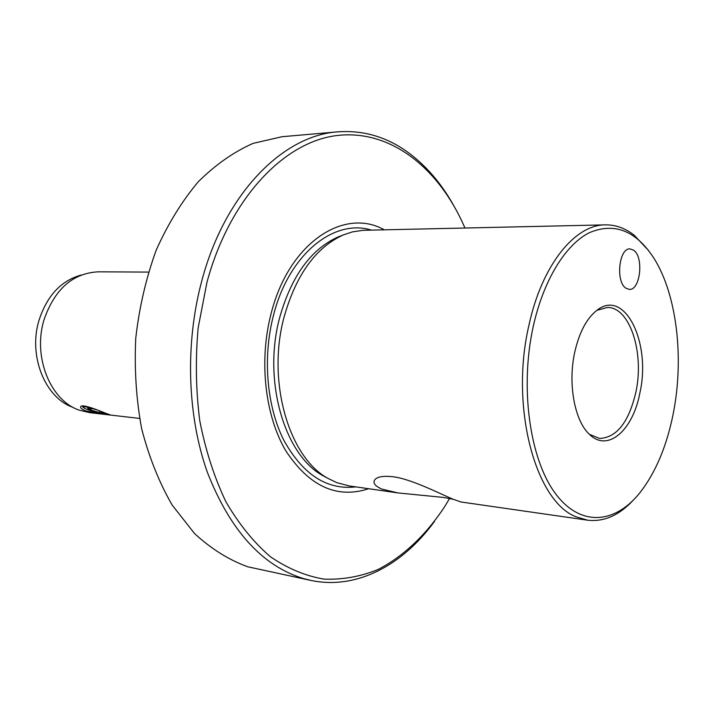 <?xml version="1.0" encoding="UTF-8"?>
<svg xmlns="http://www.w3.org/2000/svg" width="714" height="714" viewBox="0 0 714 714"><rect width="100%" height="100%" fill="white"/><g stroke="black" fill="none" stroke-linecap="round" stroke-linejoin="round"><path stroke-width="1.07" d="M384.293 229.81C343.782 206.962 288.465 243.171 270.945 314.249C258.798 361.222 265.09 415.95 285.93 451.016C309.421 486.475 336.999 499.041 368.683 488.724M587.622 520.194L460.923 501.978L453.372 499.318C439.753 493.731 411.273 478.889 392.816 476.72C383.115 475.694 377.072 476.756 374.698 479.906C372.69 483.057 375.109 486.127 381.972 489.126L398.082 492.946L349.128 485.913L336.91 482.691L328.636 478.728C289.17 458.263 266.5 381.624 284.083 317.043C296.042 274.819 315.793 247.446 343.327 234.924L352.395 231.889L363.024 230.31L605.418 224.865C574.841 224.58 541.739 265.189 528.842 325.691C509.787 407.167 535.616 501.906 576.278 516.874L587.622 520.194C603.999 522.077 619.324 515.303 633.595 499.854M648.615 250.578L634.219 235.227C625.277 228.194 615.673 224.74 605.418 224.865M398.082 492.946L442.975 497.381L453.176 499.238M449.57 498.47L444.536 506.851C426.133 534.75 403.464 556.456 377.884 569.558C360.383 576.653 342.417 579.839 323.96 579.108C305.503 575.975 287.626 568.496 270.338 556.679C253.711 542.381 238.913 524.085 225.927 501.808C214.334 477.496 205.623 450.552 199.804 420.957C195.868 390.397 195.324 359.374 198.153 327.869L206.971 282.262C229.364 199.367 282.762 143.13 335.044 135.776C387.586 128.475 435.147 164.755 461.762 220.929L464.975 228.007M453.542 205.239C440.841 182.623 425.205 164.675 406.659 151.386C385.721 136.597 362.801 130.073 337.901 131.84C283.172 135.276 224.901 193.253 201.767 280.932C184.908 343.613 187.273 416.048 207.426 472.472C230.006 530.118 261.761 565.408 302.691 578.34L310.867 580.42C356.732 590.094 402.598 565.185 434.487 521.434M310.867 580.42L247.803 566.791C229.042 560.008 211.299 548.941 194.592 533.599L172.181 505.093C159.168 482.521 148.994 457.076 141.658 428.766C136.222 399.322 134.259 369.067 135.767 338.017C139.31 307.181 146.12 277.898 156.196 250.15C167.942 223.937 181.981 201.116 198.331 181.713C215.619 164.631 233.88 151.85 253.122 143.362L282.066 136.713L337.901 131.84M625.91 288.197C615.441 281.834 618.993 247.865 629.989 248.891L633.702 250.248C644.028 257.12 640.306 290.5 629.311 289.402L625.91 288.197M81.226 275.033C61.199 280.584 47.16 295.578 39.1 320.033C27.908 355.715 45.169 398.162 73.247 407.435M101.147 413.986L85.805 410.916C82.021 409.39 80.307 408.024 80.646 406.801C81.316 403.588 96.693 409.559 105.529 413.174L110.875 415.111L89.696 412.665L79.308 410.175C50.346 400.634 32.496 356.634 44.072 319.631C54.719 289.134 72.757 273.194 98.184 271.82L148.396 272.088M589.416 434.326L599.537 438.441C616.753 437.682 628.882 422.161 635.933 391.888C644.474 352.787 629.873 307.056 607.427 307.457L596.895 310.331M639.94 392.673C651.329 342.72 624.714 287.813 596.815 310.385C586.56 318.498 579.179 332.51 574.69 352.421C567.746 383.802 574.636 420.885 589.345 434.255C607.73 452.81 633.041 430.274 639.94 392.673M533.171 326.807C519.881 387.077 529.547 457.513 554.421 492.16C579.286 527.084 614.406 524.549 639.753 492.928C655.622 472.65 666.805 446.098 673.311 413.263C684.244 358.098 676.872 294.525 653.899 258.191C635.96 230.551 614.379 222.081 589.157 232.782C565.345 244.848 543.336 280.441 533.171 326.807M82.056 406.007L82.521 406.275M91.687 407.89C85.966 406.694 83.101 406.489 83.101 407.275C83.984 408.372 87.724 409.872 94.31 411.782C101.629 413.763 106.386 414.593 108.59 414.281M97.756 410.148L92.74 408.738L87.59 408.238L90.856 410.104L99.201 412.451L104.369 412.969L103.209 412.29M99.639 410.889L99.201 412.451M91.276 408.595L90.856 410.104M343.327 234.924L337.936 237.021C310.84 249.347 291.428 276.184 279.683 317.534C262.431 380.776 284.69 455.827 323.54 475.997L328.636 478.728M371.36 230.104C333.84 218.314 288.563 254.416 273.337 315.909C262.511 357.946 266.822 406.623 283.869 440.351C303.013 474.721 327.012 490.232 355.884 486.886M110.875 415.111L139.578 418.431M83.101 407.275L82.342 405.971"/></g></svg>
